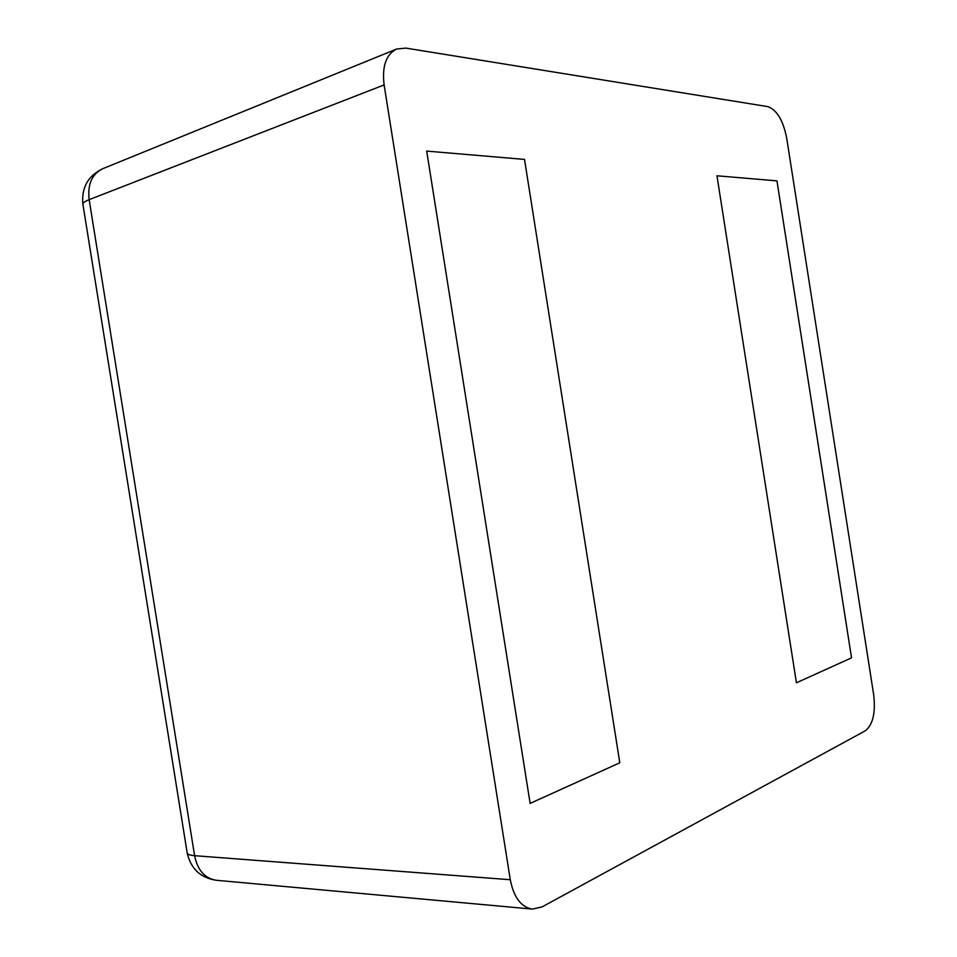 <?xml version="1.0" encoding="UTF-8"?>
<svg xmlns="http://www.w3.org/2000/svg" width="957" height="957" viewBox="0 0 957 957"><rect width="100%" height="100%" fill="white"/><g stroke="black" fill="none" stroke-linecap="round" stroke-linejoin="round"><path stroke-width="1.44" d="M396.629 49.034C386.066 54.405 381.891 66.368 384.116 84.922L510.284 879.722C513.742 897.379 521.098 907.164 532.331 909.09L542.021 906.937L865.343 730.777C872.916 724.724 875.703 712.798 873.717 695.009L786.666 137.928C783.125 120.271 776.821 109.84 767.765 106.622L405.84 48.101L396.629 49.034L102.83 168.671C91.968 173.971 87.41 184.306 89.157 199.654L194.606 855.702C190.455 855.367 188.003 854.541 187.237 853.237L187.046 852.101M426.702 151.098L530.13 803.402L619.801 762.789L524.52 159.412L619.801 762.789L530.13 803.402L426.702 151.098L524.52 159.412L426.702 151.098M716.96 175.789L796.427 682.796L851.539 657.842L776.964 180.885L851.539 657.842L796.427 682.796L716.96 175.789L776.964 180.885L716.96 175.789M384.116 84.922L89.157 199.654C85.293 201.173 83.187 202.621 82.852 203.985L83.02 205.025M510.284 879.722L194.606 855.702C197.609 870.296 204.87 878.49 216.378 880.284L532.331 909.09M102.83 168.671C88.104 175.741 81.441 187.524 82.852 203.985L187.237 853.237C190.933 868.908 200.647 877.928 216.378 880.284"/></g></svg>
